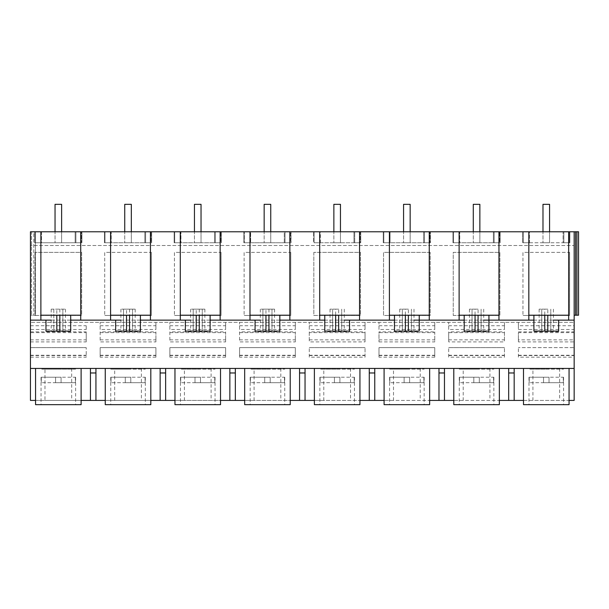 <?xml version="1.0" encoding="UTF-8"?>
<svg xmlns="http://www.w3.org/2000/svg" width="609" height="609" viewBox="0 0 609 609"><rect width="100%" height="100%" fill="white"/><g stroke="black" fill="none" stroke-linecap="round" stroke-linejoin="round"><path stroke-width="0.46" stroke-dasharray="3.04 2.28" d="M30.45 368.445L44.975 368.445L44.975 400.418L81.111 400.418M35.558 400.418L44.975 400.418M90.444 400.418L90.444 368.445L44.975 368.445M90.444 368.445L114.682 368.445L114.682 400.418L150.819 400.418M160.144 400.418L160.144 368.445L114.682 368.445M160.144 368.445L184.39 368.445L184.39 400.418L220.527 400.418M229.852 400.418L229.852 368.445L184.39 368.445M229.852 368.445L254.09 368.445L254.09 400.418L290.227 400.418M299.559 400.418L299.559 368.445L254.09 368.445M299.559 368.445L323.798 368.445L323.798 400.418L359.934 400.418M369.267 400.418L369.267 368.445L323.798 368.445M369.267 368.445L393.505 368.445L393.505 400.418L429.642 400.418M438.975 400.418L438.975 368.445L393.505 368.445M438.975 368.445L463.213 368.445L463.213 400.418L499.35 400.418M508.682 400.418L508.682 368.445L463.213 368.445M508.682 368.445L532.921 368.445L532.921 400.418L569.057 400.418M574.158 368.445L532.921 368.445M518.396 357.186L518.396 347.625L518.396 357.186L574.158 357.186L574.158 400.418L30.45 400.418L30.45 231.778L30.45 315.203L35.391 315.203L30.45 315.203L35.391 315.203L30.45 315.203L30.45 231.778L30.45 315.203L30.45 231.778L578.55 231.778L578.55 315.203L574.158 315.203L575.574 315.203L575.574 231.778L578.55 231.778L578.55 315.203L578.55 231.778L576.944 231.778L576.944 315.203M523.496 400.418L532.921 400.418M453.789 400.418L463.213 400.418M384.089 400.418L393.505 400.418M314.381 400.418L323.798 400.418M244.673 400.418L254.09 400.418M174.966 400.418L184.39 400.418M105.258 400.418L114.682 400.418M35.558 404.665L81.111 404.665M71.687 368.445L71.687 400.418M30.45 320.144L56.82 320.144L56.82 331.121L51.194 331.121L53.805 331.121L53.805 309.166L65.468 309.166L51.194 309.166L53.805 309.166L53.805 331.121L70.705 331.121M51.194 320.144L126.527 320.144L126.527 331.121L120.902 331.121L123.513 331.121L123.513 309.166L135.175 309.166L120.902 309.166L123.513 309.166L123.513 331.121L140.413 331.121M120.902 320.144L196.235 320.144L196.235 331.121L190.609 331.121L193.22 331.121L193.22 309.166L204.883 309.166L190.609 309.166L193.22 309.166L193.22 331.121L210.12 331.121M190.609 320.144L265.943 320.144L265.943 331.121L260.317 331.121L262.921 331.121L262.921 309.166L274.583 309.166L260.317 309.166L262.921 309.166L262.921 331.121L279.828 331.121M260.317 320.144L344.291 320.144M324.78 320.144L413.998 320.144M394.487 320.144L483.706 320.144M464.195 320.144L553.414 320.144M533.903 320.144L574.158 320.144M518.396 325.746L518.396 329.499L518.396 322.336L518.396 325.746L574.158 325.746L574.158 322.336L30.45 322.336L574.158 322.336L574.158 245.496L30.45 245.496L574.158 245.496L574.158 231.778L576.944 231.778M574.158 231.778L575.574 231.778L575.574 315.203L574.158 315.203L574.158 231.778L574.158 315.203M31.546 231.778L35.391 231.778L35.391 315.203L35.391 231.778L35.391 315.203L35.391 231.778L31.546 231.778L31.546 315.203L31.546 231.778M33.799 231.778L35.391 231.778L33.799 231.778L33.799 315.203L33.799 231.778M40.879 231.778L34.721 231.778L34.721 242.755L41.519 242.755L41.519 231.778L34.721 231.778L34.721 242.755L40.879 242.755L40.879 231.778L40.879 242.755L81.941 242.755L75.151 242.755L81.378 242.755L81.378 231.778L81.378 242.755L40.765 242.755L40.765 231.778L40.765 242.755L35.284 242.755L41.519 242.755L41.519 231.778L35.284 231.778L81.378 231.778L75.151 231.778L75.151 242.755L75.151 231.778L81.941 231.778L40.879 231.778L40.879 315.203L80.723 315.203L80.723 231.778M110.587 231.778L104.428 231.778L104.428 242.755L110.587 242.755L110.587 231.778L110.587 242.755L151.649 242.755L144.851 242.755L151.085 242.755L151.085 231.778L151.085 242.755L110.473 242.755L110.473 231.778L110.473 242.755L104.992 242.755L111.226 242.755L104.428 242.755L104.428 231.778L111.226 231.778L111.226 242.755L111.226 231.778L104.992 231.778L151.085 231.778L144.851 231.778L144.851 242.755L144.851 231.778L151.649 231.778L110.587 231.778L110.587 315.203L150.431 315.203L150.431 231.778M180.294 231.778L174.136 231.778L174.136 242.755L180.294 242.755L180.294 231.778L180.294 242.755L221.356 242.755L214.558 242.755L220.793 242.755L220.793 231.778L220.793 242.755L180.18 242.755L180.18 231.778L180.18 242.755L174.699 242.755L180.934 242.755L174.136 242.755L174.136 231.778L180.934 231.778L180.934 242.755L180.934 231.778L174.699 231.778L220.793 231.778L214.558 231.778L214.558 242.755L214.558 231.778L221.356 231.778L180.294 231.778L180.294 315.203L220.138 315.203L220.138 231.778M459.117 231.778L452.959 231.778L452.959 242.755L459.117 242.755L459.117 231.778L459.117 242.755L500.179 242.755L493.389 242.755L499.616 242.755L499.616 231.778L499.616 242.755L459.003 242.755L459.003 231.778L459.003 242.755L453.522 242.755L459.757 242.755L452.959 242.755L452.959 231.778L459.757 231.778L459.757 242.755L459.757 231.778L453.522 231.778L499.616 231.778L493.389 231.778L493.389 242.755L493.389 231.778L500.179 231.778L459.117 231.778L459.117 315.203L498.961 315.203L498.961 231.778M390.049 231.778L383.251 231.778L383.251 242.755L389.41 242.755L389.41 231.778L383.251 231.778L383.251 242.755L390.049 242.755L390.049 231.778L390.049 242.755L383.815 242.755L389.303 242.755L389.303 231.778L389.303 242.755L429.916 242.755L429.916 231.778L429.916 242.755L423.681 242.755L423.681 231.778L429.916 231.778L390.049 231.778M430.472 231.778L389.41 231.778L389.41 242.755L430.472 242.755L423.681 242.755L423.681 231.778L430.472 231.778L430.472 242.755L430.472 231.778M353.974 231.778L360.208 231.778L360.208 242.755L353.974 242.755L353.974 231.778L353.974 242.755L360.764 242.755L313.551 242.755L313.551 231.778L313.551 242.755L320.342 242.755L320.342 231.778L313.551 231.778L319.702 231.778L319.702 242.755L319.702 231.778L353.974 231.778M354.72 231.778L360.208 231.778L360.208 242.755L319.596 242.755L319.596 231.778L319.596 242.755L314.107 242.755L320.342 242.755L320.342 231.778L314.107 231.778L354.72 231.778L354.72 242.755L354.72 231.778M244.399 231.778L249.888 231.778L249.888 242.755L290.501 242.755L290.501 231.778L290.501 242.755L284.266 242.755L284.266 231.778L249.888 231.778L249.888 242.755L244.399 242.755L250.634 242.755L243.844 242.755L243.844 231.778L243.844 242.755L249.994 242.755L249.994 231.778L243.844 231.778L250.634 231.778L250.634 242.755L250.634 231.778L244.399 231.778L244.399 242.755L244.399 231.778M291.064 231.778L249.994 231.778L249.994 242.755L291.064 242.755L284.266 242.755L284.266 231.778L291.064 231.778L291.064 242.755L291.064 231.778M569.887 231.778L522.667 231.778L522.667 242.755L529.465 242.755L529.465 231.778L522.667 231.778L522.667 242.755L528.825 242.755L528.825 231.778L528.825 242.755L569.887 242.755L563.089 242.755L569.324 242.755L569.324 231.778L569.324 242.755L528.711 242.755L528.711 231.778L528.711 242.755L523.23 242.755L529.465 242.755L529.465 231.778L523.23 231.778L569.324 231.778L563.089 231.778L563.089 242.755L563.089 231.778L569.887 231.778L569.887 242.755L569.887 231.778M35.002 252.354L35.002 315.477L81.659 315.477L81.659 252.354L35.002 252.354L35.002 315.477L81.659 315.477L81.659 252.354L35.002 252.354M290.775 252.354L290.775 315.477L244.125 315.477L290.775 315.477L290.775 252.354L244.125 252.354L244.125 315.477L244.125 252.354L290.775 252.354M313.833 252.354L313.833 315.477L360.482 315.477L360.482 252.354L313.833 252.354L313.833 315.477L360.482 315.477L360.482 252.354L313.833 252.354M151.367 252.354L151.367 315.477L104.71 315.477L151.367 315.477L151.367 252.354L104.71 252.354L104.71 315.477L104.71 252.354L151.367 252.354M221.075 252.354L221.075 315.477L174.418 315.477L221.075 315.477L221.075 252.354L174.418 252.354L174.418 315.477L174.418 252.354L221.075 252.354M453.241 315.477L499.898 315.477L499.898 252.354L453.241 252.354L453.241 315.477L499.898 315.477L499.898 252.354L453.241 252.354L453.241 315.477M430.19 252.354L383.541 252.354L383.541 315.477L430.19 315.477L430.19 252.354L383.541 252.354L383.541 315.477L430.19 315.477L430.19 252.354M569.605 252.354L569.605 315.477L522.948 315.477L569.605 315.477L569.605 252.354L522.948 252.354L522.948 315.477L522.948 252.354L569.605 252.354M30.45 325.746L86.212 325.746L86.212 329.499L30.45 329.499M86.212 329.499L86.212 325.746M518.396 329.499L574.158 329.499L574.158 332.628L518.396 332.628L518.396 341.9L574.158 341.9L574.158 347.625L518.396 347.625L574.158 347.625L574.158 357.186M30.45 357.186L86.212 357.186L86.212 347.625L86.212 357.186M30.45 347.625L86.212 347.625L30.45 347.625M30.45 341.9L86.212 341.9L86.212 332.628L30.45 332.628M100.158 329.499L100.158 322.336L100.158 329.499L155.919 329.499L155.919 322.336L155.919 329.499M169.865 329.499L169.865 322.336L169.865 329.499L225.627 329.499L225.627 322.336L225.627 329.499M239.565 329.499L239.565 322.336L239.565 329.499L295.335 329.499L295.335 322.336L295.335 329.499M309.273 329.499L309.273 322.336L309.273 329.499L365.042 329.499L365.042 322.336L365.042 329.499M378.981 329.499L378.981 322.336L378.981 329.499L434.75 329.499L434.75 322.336L434.75 329.499M448.688 329.499L448.688 322.336L448.688 329.499L504.45 329.499L504.45 322.336L504.45 329.499M239.565 357.186L239.565 347.625L295.335 347.625L295.335 357.186L295.335 347.625L239.565 347.625L239.565 357.186L295.335 357.186M378.981 341.9L434.75 341.9L434.75 332.628L378.981 332.628L378.981 341.9L378.981 331.867L434.75 331.867L434.75 332.628M309.273 332.628L309.273 341.9L365.042 341.9L365.042 332.628L309.273 332.628L309.273 331.867L365.042 331.867L365.042 332.628M169.865 357.186L169.865 347.625L225.627 347.625L225.627 357.186L225.627 347.625L169.865 347.625L169.865 357.186L225.627 357.186M169.865 332.628L225.627 332.628L225.627 341.9L169.865 341.9L169.865 331.867L225.627 331.867L225.627 332.628M100.158 357.186L100.158 347.625L155.919 347.625L155.919 357.186L155.919 347.625L100.158 347.625L100.158 357.186L155.919 357.186M100.158 332.628L155.919 332.628L155.919 341.9L100.158 341.9L100.158 331.867L155.919 331.867L155.919 332.628M309.273 357.186L309.273 347.625L309.273 357.186L365.042 357.186L365.042 347.625L365.042 357.186M309.273 347.625L365.042 347.625L309.273 347.625M239.565 332.628L295.335 332.628L295.335 341.9L239.565 341.9L239.565 331.867L295.335 331.867L295.335 332.628M378.981 357.186L378.981 347.625L434.75 347.625L434.75 357.186L434.75 347.625L378.981 347.625L378.981 357.186L434.75 357.186M504.45 332.628L504.45 341.9L448.688 341.9L448.688 332.628L504.45 332.628L504.45 331.867L448.688 331.867L448.688 332.628M448.688 357.186L448.688 347.625L448.688 357.186L504.45 357.186L504.45 347.625L504.45 357.186M448.688 347.625L504.45 347.625L448.688 347.625M30.45 331.867L86.212 331.867L86.212 332.628M30.45 339.852L86.212 339.852L86.212 331.867M86.212 339.852L86.212 341.9M30.45 355.268L86.212 355.268M30.45 355.557L86.212 355.557M279.828 320.144L265.943 320.144M210.12 320.144L196.235 320.144M140.413 320.144L126.527 320.144M70.705 320.144L56.82 320.144M58.335 404.665L75.623 404.665L58.335 404.665M40.879 320.144L40.879 315.203M80.723 320.144L80.723 315.203M81.941 231.778L81.941 242.755L81.941 231.778M75.897 231.778L75.897 242.755L75.897 231.778M35.284 231.778L35.284 242.755L35.284 231.778M59.842 320.144L59.842 331.121L45.957 331.121M58.335 369.153C80.632 369.153 80.632 369.153 58.335 369.153C80.632 369.153 80.632 369.153 58.335 369.153C36.03 369.153 36.03 369.153 58.335 369.153C36.03 369.153 36.03 369.153 58.335 369.153L75.623 369.153L58.335 369.153M59.842 309.166L59.842 331.121L56.82 331.121L56.82 309.166M62.864 331.121L62.864 309.166L62.864 331.121M514.171 400.418L514.171 368.445M518.396 341.9L518.396 339.852L574.158 339.852L574.158 341.9M574.158 339.852L574.158 332.628M574.158 325.746L574.158 329.499M559.633 368.445L559.633 400.418M523.496 404.665L569.057 404.665M518.396 355.557L574.158 355.557M518.396 339.852L518.396 332.628M518.396 331.867L574.158 331.867M518.396 355.268L574.158 355.268M575.574 231.778L575.574 315.203M546.273 404.665L563.569 404.665L546.273 404.665M528.825 320.144L528.825 231.778M568.669 320.144L568.669 315.203L528.825 315.203M568.669 315.203L568.669 231.778M563.843 231.778L563.843 242.755L563.843 231.778M523.23 231.778L523.23 242.755L523.23 231.778M547.788 320.144L547.788 331.121L539.14 331.121L558.651 331.121M533.903 331.121L547.788 331.121L547.788 309.166L539.14 309.166L541.751 309.166L541.751 331.121L541.751 309.166L547.788 309.166M546.273 369.153L563.569 369.153L546.273 369.153C523.976 369.153 523.976 369.153 546.273 369.153C523.976 369.153 523.976 369.153 546.273 369.153L563.569 369.153L546.273 369.153M550.802 331.121L550.802 309.166L550.802 331.121M95.933 400.418L95.933 368.445M141.395 368.445L141.395 400.418M105.258 404.665L150.819 404.665M128.042 404.665L110.747 404.665L128.042 404.665M100.158 325.746L155.919 325.746M100.158 331.867L100.158 341.9M100.158 339.852L155.919 339.852L155.919 341.9M155.919 339.852L155.919 331.867M100.158 355.557L155.919 355.557M150.431 320.144L150.431 315.203M129.55 320.144L129.55 331.121L115.664 331.121M110.587 320.144L110.587 315.203M151.649 231.778L151.649 242.755L151.649 231.778M145.604 231.778L145.604 242.755L145.604 231.778M104.992 231.778L104.992 242.755L104.992 231.778M128.042 369.153L145.33 369.153L128.042 369.153C105.738 369.153 105.738 369.153 128.042 369.153C105.738 369.153 105.738 369.153 128.042 369.153L110.747 369.153L128.042 369.153M100.158 355.268L155.919 355.268M129.55 309.166L129.55 331.121L126.527 331.121L126.527 309.166M132.564 331.121L132.564 309.166L132.564 331.121M165.633 400.418L165.633 368.445M211.102 368.445L211.102 400.418M174.966 404.665L220.527 404.665M197.742 404.665L215.038 404.665L197.742 404.665M169.865 325.746L225.627 325.746M169.865 331.867L169.865 341.9M169.865 339.852L225.627 339.852L225.627 341.9M225.627 339.852L225.627 331.867M169.865 355.557L225.627 355.557M220.138 320.144L220.138 315.203M199.257 320.144L199.257 331.121L185.372 331.121M180.294 320.144L180.294 315.203M221.356 231.778L221.356 242.755L221.356 231.778M215.312 231.778L215.312 242.755L215.312 231.778M174.699 231.778L174.699 242.755L174.699 231.778M197.742 369.153L215.038 369.153L197.742 369.153C175.445 369.153 175.445 369.153 197.742 369.153C175.445 369.153 175.445 369.153 197.742 369.153L215.038 369.153L197.742 369.153M169.865 355.268L225.627 355.268M199.257 309.166L199.257 331.121L196.235 331.121L196.235 309.166M202.272 331.121L202.272 309.166L202.272 331.121M235.34 400.418L235.34 368.445M280.81 368.445L280.81 400.418M244.673 404.665L290.227 404.665M267.45 404.665L284.738 404.665L267.45 404.665M239.565 325.746L295.335 325.746M239.565 331.867L239.565 341.9M239.565 339.852L295.335 339.852L295.335 341.9M295.335 339.852L295.335 331.867M239.565 355.557L295.335 355.557M289.846 320.144L289.846 231.778M249.994 320.144L249.994 315.203L289.846 315.203M268.957 320.144L268.957 331.121L255.08 331.121M249.994 315.203L249.994 231.778M285.012 231.778L285.012 242.755L285.012 231.778M267.45 369.153L284.738 369.153L267.45 369.153C245.153 369.153 245.153 369.153 267.45 369.153C245.153 369.153 245.153 369.153 267.45 369.153L284.738 369.153L267.45 369.153M239.565 355.268L295.335 355.268M268.957 309.166L268.957 331.121L265.943 331.121L265.943 309.166M271.979 331.121L271.979 309.166L271.979 331.121M305.048 400.418L305.048 368.445M350.518 368.445L350.518 400.418M314.381 404.665L359.934 404.665M337.158 404.665L354.446 404.665L337.158 404.665M309.273 325.746L365.042 325.746M309.273 331.867L309.273 341.9M309.273 339.852L365.042 339.852L365.042 341.9M365.042 339.852L365.042 331.867M309.273 355.557L365.042 355.557M359.554 320.144L359.554 231.778M319.702 320.144L319.702 315.203L359.554 315.203M338.665 320.144L338.665 331.121L330.025 331.121L349.536 331.121M324.78 331.121L338.665 331.121L338.665 309.166L330.025 309.166L332.628 309.166L332.628 331.121L332.628 309.166L338.665 309.166M319.702 315.203L319.702 231.778M360.764 231.778L360.764 242.755L360.764 231.778M314.107 231.778L314.107 242.755L314.107 231.778M337.158 369.153L354.446 369.153L337.158 369.153C314.853 369.153 314.853 369.153 337.158 369.153C314.853 369.153 314.853 369.153 337.158 369.153L354.446 369.153L337.158 369.153M309.273 355.268L365.042 355.268M341.687 331.121L341.687 309.166L341.687 331.121M374.756 400.418L374.756 368.445M420.225 368.445L420.225 400.418M384.089 404.665L429.642 404.665M406.865 404.665L389.577 404.665L406.865 404.665M378.981 325.746L434.75 325.746M378.981 331.867L378.981 332.628M378.981 339.852L434.75 339.852L434.75 341.9M434.75 339.852L434.75 331.867M378.981 355.557L434.75 355.557M429.261 320.144L429.261 231.778M389.41 320.144L389.41 315.203L429.261 315.203M408.373 320.144L408.373 331.121L399.732 331.121L419.236 331.121M394.487 331.121L408.373 331.121L408.373 309.166L399.732 309.166L402.336 309.166L402.336 331.121L402.336 309.166L408.373 309.166M389.41 315.203L389.41 231.778M424.427 231.778L424.427 242.755L424.427 231.778M383.815 231.778L383.815 242.755L383.815 231.778M406.865 369.153L424.153 369.153L406.865 369.153C384.561 369.153 384.561 369.153 406.865 369.153C384.561 369.153 384.561 369.153 406.865 369.153L389.577 369.153L406.865 369.153M378.981 355.268L434.75 355.268M411.395 331.121L411.395 309.166L411.395 331.121M444.463 400.418L444.463 368.445M489.925 368.445L489.925 400.418M453.789 404.665L499.35 404.665M476.573 404.665L459.277 404.665L476.573 404.665M448.688 325.746L504.45 325.746M448.688 331.867L448.688 341.9M448.688 339.852L504.45 339.852L504.45 341.9M504.45 339.852L504.45 331.867M448.688 355.557L504.45 355.557M498.961 320.144L498.961 315.203M478.08 320.144L478.08 331.121L469.432 331.121L488.943 331.121M464.195 331.121L478.08 331.121L478.08 309.166L469.432 309.166L472.044 309.166L472.044 331.121L472.044 309.166L478.08 309.166M459.117 320.144L459.117 315.203M500.179 231.778L500.179 242.755L500.179 231.778M494.135 231.778L494.135 242.755L494.135 231.778M453.522 231.778L453.522 242.755L453.522 231.778M476.573 369.153L493.861 369.153L476.573 369.153C454.268 369.153 454.268 369.153 476.573 369.153C454.268 369.153 454.268 369.153 476.573 369.153L459.277 369.153L476.573 369.153M448.688 355.268L504.45 355.268M481.095 331.121L481.095 309.166L481.095 331.121M58.335 382.711L75.356 382.711L58.335 382.711M75.356 377.222L75.356 382.711L61.075 382.711L61.075 377.222L75.623 377.222L75.356 382.711L61.075 382.711L61.075 377.222L41.313 377.222L41.313 382.711L41.047 377.222L75.356 377.222M55.586 382.711L61.075 382.711L61.075 377.222L61.075 382.711L41.313 382.711L55.586 382.711L55.586 377.222L55.586 382.711M128.042 382.711L145.064 382.711L128.042 382.711M145.064 377.222L145.064 382.711L130.783 382.711L130.783 377.222L145.33 377.222L145.064 382.711L130.783 382.711L130.783 377.222L111.021 377.222L111.021 382.711L110.747 377.222L145.064 377.222M125.294 382.711L130.783 382.711L130.783 377.222L130.783 382.711L111.021 382.711L125.294 382.711L125.294 377.222L125.294 382.711M197.742 382.711L214.764 382.711L197.742 382.711M214.764 377.222L214.764 382.711L200.49 382.711L200.49 377.222L215.038 377.222L214.764 382.711L200.49 382.711L200.49 377.222L180.721 377.222L180.721 382.711L180.454 377.222L214.764 377.222M195.002 382.711L200.49 382.711L200.49 377.222L200.49 382.711L180.721 382.711L195.002 382.711L195.002 377.222L195.002 382.711M267.45 382.711L284.472 382.711L267.45 382.711M284.472 377.222L284.472 382.711L270.198 382.711L270.198 377.222L284.738 377.222L284.472 382.711L270.198 382.711L270.198 377.222L250.428 377.222L250.428 382.711L250.162 377.222L284.472 377.222M264.709 382.711L270.198 382.711L270.198 377.222L270.198 382.711L250.428 382.711L264.709 382.711L264.709 377.222L264.709 382.711M337.158 382.711L354.179 382.711L337.158 382.711M354.179 377.222L354.179 382.711L339.906 382.711L339.906 377.222L354.446 377.222L354.179 382.711L339.906 382.711L339.906 377.222L320.136 377.222L320.136 382.711L319.87 377.222L354.179 377.222M334.417 382.711L339.906 382.711L339.906 377.222L339.906 382.711L320.136 382.711L334.417 382.711L334.417 377.222L334.417 382.711M406.865 382.711L423.887 382.711L406.865 382.711M423.887 377.222L423.887 382.711L409.606 382.711L409.606 377.222L424.153 377.222L423.887 382.711L409.606 382.711L409.606 377.222L389.844 377.222L389.844 382.711L389.577 377.222L423.887 377.222M404.117 382.711L409.606 382.711L409.606 377.222L409.606 382.711L389.844 382.711L404.117 382.711L404.117 377.222L404.117 382.711M476.573 382.711L493.594 382.711L476.573 382.711M493.594 377.222L493.594 382.711L479.313 382.711L479.313 377.222L493.861 377.222L493.594 382.711L479.313 382.711L479.313 377.222L459.551 377.222L459.551 382.711L459.277 377.222L493.594 377.222M473.825 382.711L479.313 382.711L479.313 377.222L479.313 382.711L459.551 382.711L473.825 382.711L473.825 377.222L473.825 382.711M546.273 382.711L563.295 382.711L546.273 382.711M563.295 377.222L563.295 382.711L549.021 382.711L549.021 377.222L563.569 377.222L563.295 382.711L549.021 382.711L549.021 377.222L529.251 377.222L529.251 382.711L528.985 377.222L563.295 377.222M543.533 382.711L549.021 382.711L549.021 377.222L549.021 382.711L529.251 382.711L543.533 382.711L543.533 377.222L543.533 382.711M55.038 231.778L55.038 204.335L55.038 242.755L55.038 204.335L61.623 204.335L55.038 204.335L61.623 204.335L61.623 242.755L55.038 242.755L61.623 242.755L55.038 242.755L61.623 242.755L61.623 204.335L61.623 231.778M124.746 231.778L124.746 204.335L124.746 242.755L124.746 204.335L131.331 204.335L124.746 204.335L131.331 204.335L131.331 242.755L124.746 242.755L131.331 242.755L124.746 242.755L131.331 242.755L131.331 204.335L131.331 231.778M194.454 231.778L194.454 204.335L194.454 242.755L194.454 204.335L201.039 204.335L194.454 204.335L201.039 204.335L201.039 242.755L194.454 242.755L201.039 242.755L194.454 242.755L201.039 242.755L201.039 204.335L201.039 231.778M264.161 231.778L264.161 204.335L264.161 242.755L264.161 204.335L270.746 204.335L264.161 204.335L270.746 204.335L270.746 242.755L264.161 242.755L270.746 242.755L264.161 242.755L270.746 242.755L270.746 204.335L270.746 231.778M333.861 231.778L333.861 204.335L333.861 242.755L333.861 204.335L340.454 204.335L333.861 204.335L340.454 204.335L340.454 242.755L333.861 242.755L340.454 242.755L333.861 242.755L340.454 242.755L340.454 204.335L340.454 231.778M403.569 231.778L403.569 204.335L403.569 242.755L403.569 204.335L410.154 204.335L403.569 204.335L410.154 204.335L410.154 242.755L403.569 242.755L410.154 242.755L403.569 242.755L410.154 242.755L410.154 204.335L410.154 231.778M473.277 231.778L473.277 204.335L473.277 242.755L473.277 204.335L479.862 204.335L473.277 204.335L479.862 204.335L479.862 242.755L473.277 242.755L479.862 242.755L473.277 242.755L479.862 242.755L479.862 204.335L479.862 231.778M542.984 231.778L542.984 204.335L542.984 242.755L542.984 204.335L549.569 204.335L542.984 204.335L549.569 204.335L549.569 242.755L542.984 242.755L549.569 242.755L542.984 242.755L549.569 242.755L549.569 204.335L549.569 231.778M544.766 320.144L544.766 309.166M335.65 320.144L335.65 309.166M405.358 320.144L405.358 309.166M475.058 320.144L475.058 309.166M75.623 377.222L75.623 404.665M41.047 377.222L41.047 404.665M51.194 309.166L51.194 331.121M65.468 309.166L65.468 331.121M563.569 377.222L563.569 404.665M528.985 377.222L528.985 404.665M539.14 309.166L539.14 331.121M553.414 309.166L553.414 331.121M145.33 377.222L145.33 404.665M110.747 377.222L110.747 404.665M120.902 309.166L120.902 331.121M135.175 309.166L135.175 331.121M215.038 377.222L215.038 404.665M180.454 377.222L180.454 404.665M190.609 309.166L190.609 331.121M204.883 309.166L204.883 331.121M284.738 377.222L284.738 404.665M250.162 377.222L250.162 404.665M260.317 309.166L260.317 331.121M274.583 309.166L274.583 331.121M354.446 377.222L354.446 404.665M319.87 377.222L319.87 404.665M330.025 309.166L330.025 331.121M344.291 309.166L344.291 331.121M424.153 377.222L424.153 404.665M389.577 377.222L389.577 404.665M399.732 309.166L399.732 331.121M413.998 309.166L413.998 331.121M493.861 377.222L493.861 404.665M459.277 377.222L459.277 404.665M469.432 309.166L469.432 331.121M483.706 309.166L483.706 331.121"/><path stroke-width="0.91" d="M80.723 315.203L56.82 315.203L56.82 331.121L70.705 331.121L70.705 315.203L70.705 320.144L80.723 320.144L80.723 231.778L30.45 231.778L30.45 400.418L35.558 400.418M30.45 368.445L574.158 368.445L574.158 400.418L569.057 400.418M499.35 400.418L523.496 400.418M429.642 400.418L453.789 400.418M359.934 400.418L384.089 400.418M290.227 400.418L314.381 400.418M220.527 400.418L244.673 400.418M150.819 400.418L174.966 400.418M81.111 400.418L105.258 400.418M81.111 368.445L81.111 404.665L35.558 404.665L35.558 368.445M553.414 320.144L574.158 320.144L574.158 368.445M30.45 320.144L51.194 320.144M80.723 320.144L120.902 320.144M150.431 315.203L126.527 315.203L126.527 331.121L140.413 331.121L140.413 315.203L140.413 320.144L190.609 320.144M220.138 315.203L196.235 315.203L196.235 331.121L210.12 331.121L210.12 315.203L210.12 320.144L260.317 320.144M344.291 320.144L394.487 320.144L394.487 315.203L394.487 331.121L419.236 331.121L419.236 315.203L419.236 320.144L464.195 320.144L464.195 315.203L464.195 331.121L488.943 331.121L488.943 315.203L488.943 320.144L533.903 320.144L533.903 315.203L533.903 331.121L558.651 331.121L558.651 320.144M413.998 320.144L419.236 320.144M483.706 320.144L488.943 320.144M90.444 368.445L90.444 400.418M90.444 372.974L95.933 372.974L95.933 400.418M95.933 368.445L95.933 372.974M498.961 320.144L498.961 231.778L578.55 231.778L578.55 315.203L574.158 315.203M80.723 231.778L498.961 231.778M289.846 315.203L265.943 315.203L265.943 331.121L279.828 331.121L279.828 315.203L279.828 320.144L324.78 320.144L324.787 315.203L324.78 331.121L349.536 331.121L349.528 320.144M40.879 320.144L40.879 231.778M56.82 315.203L40.879 315.203M110.587 320.144L110.587 231.778M56.82 331.121L45.957 331.121L45.957 320.144M514.171 368.445L514.171 400.418M508.682 368.445L508.682 372.974L514.171 372.974M508.682 372.974L508.682 400.418M574.158 231.778L574.158 320.144M569.057 368.445L569.057 404.665L523.496 404.665L523.496 368.445M575.574 231.778L575.574 315.203M568.669 320.144L568.669 231.778M576.944 231.778L576.944 315.203M528.825 320.144L528.825 231.778M568.669 315.203L528.825 315.203M160.144 368.445L160.144 372.974L165.633 372.974L165.633 400.418M160.144 372.974L160.144 400.418M150.819 368.445L150.819 404.665L105.258 404.665L105.258 368.445M165.633 368.445L165.633 372.974M150.431 320.144L150.431 231.778M180.294 320.144L180.294 231.778M126.527 315.203L110.587 315.203M126.527 331.121L115.664 331.121L115.664 320.144M229.852 368.445L229.852 372.974L235.34 372.974L235.34 400.418M229.852 372.974L229.852 400.418M220.527 368.445L220.527 404.665L174.966 404.665L174.966 368.445M235.34 368.445L235.34 372.974M220.138 320.144L220.138 231.778M249.994 320.144L249.994 231.778M196.235 315.203L180.294 315.203M196.235 331.121L185.372 331.121L185.372 320.144M299.559 368.445L299.559 372.974L305.048 372.974L305.048 400.418M299.559 372.974L299.559 400.418M290.227 368.445L290.227 404.665L244.673 404.665L244.673 368.445M305.048 368.445L305.048 372.974M289.846 320.144L289.846 231.778M319.702 320.144L319.702 231.778M265.943 315.203L249.994 315.203M265.943 331.121L255.08 331.121L255.08 320.144M369.267 368.445L369.267 372.974L374.756 372.974L374.756 400.418M369.267 372.974L369.267 400.418M359.934 368.445L359.934 404.665L314.381 404.665L314.381 368.445M374.756 368.445L374.756 372.974M359.554 320.144L359.554 231.778M389.41 320.144L389.41 231.778M359.554 315.203L319.702 315.203M438.975 368.445L438.975 372.974L444.463 372.974L444.463 400.418M438.975 372.974L438.975 400.418M429.642 368.445L429.642 404.665L384.089 404.665L384.089 368.445M444.463 368.445L444.463 372.974M429.261 320.144L429.261 231.778M459.117 320.144L459.117 231.778M429.261 315.203L389.41 315.203M499.35 368.445L499.35 404.665L453.789 404.665L453.789 368.445M498.961 315.203L459.117 315.203M61.623 231.778L61.623 204.335L55.038 204.335L55.038 231.778M131.331 231.778L131.331 204.335L124.746 204.335L124.746 231.778M201.039 231.778L201.039 204.335L194.454 204.335L194.454 231.778M270.746 231.778L270.746 204.335L264.161 204.335L264.161 231.778M340.454 231.778L340.454 204.335L333.861 204.335L333.861 231.778M410.154 231.778L410.154 204.335L403.569 204.335L403.569 231.778M479.862 231.778L479.862 204.335L473.277 204.335L473.277 231.778M549.569 231.778L549.569 204.335L542.984 204.335L542.984 231.778M59.842 315.203L59.842 331.121M547.788 315.203L547.788 331.121M544.766 315.203L544.766 331.121M129.55 315.203L129.55 331.121M199.257 315.203L199.257 331.121M268.957 315.203L268.957 331.121M338.665 315.203L338.665 331.121M335.65 315.203L335.65 331.121M408.373 315.203L408.373 331.121M405.358 315.203L405.358 331.121M478.08 315.203L478.08 331.121M475.058 315.203L475.058 331.121"/></g></svg>
